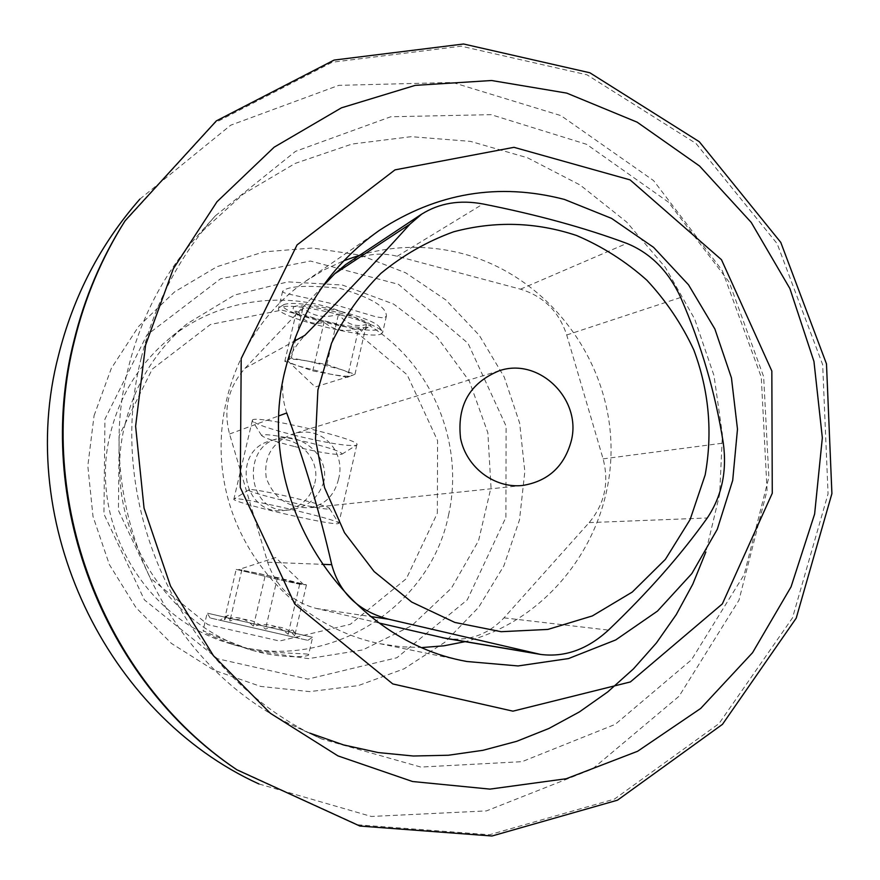 <?xml version="1.0" encoding="UTF-8"?>
<svg xmlns="http://www.w3.org/2000/svg" width="880" height="880" viewBox="0 0 880 880"><rect width="100%" height="100%" fill="white"/><g stroke="black" fill="none" stroke-linecap="round" stroke-linejoin="round"><path stroke-width="0.66" stroke-dasharray="4.4 3.3" d="M385.231 317.207L386.408 315.953C386.287 306.713 370.711 297.495 339.691 288.288C306.944 284.977 287.925 285.978 282.623 291.28L283.393 292.457L286.594 293.601L329.12 302.984L376.178 316.877L381.689 317.691L385.231 317.207M340.956 314.974C308.726 307.142 288.222 304.59 279.422 307.329L278.652 308.143C273.053 316.426 370.26 340.681 381.403 333.861L382.558 331.914C379.643 327.36 365.783 321.706 340.956 314.974M337.788 523.71L338.822 523.336C342.012 520.311 236.236 495.693 234.036 498.971L233.893 499.07C229.581 501.743 327.844 524.997 337.788 523.71M295.328 435.501C269.555 428.956 255.222 424.028 252.329 420.728L252.351 420.332C252.384 413.721 363.572 439.868 356.818 444.873L355.773 445.412C346.291 446.16 326.15 442.86 295.328 435.501M338.459 479.402C346.291 452.397 322.509 424.545 293.282 433.895C272.448 441.793 263.439 456.489 266.266 477.994C273.636 497.794 287.771 507.727 308.693 507.782C324.357 505.45 334.268 495.99 338.459 479.402M323.785 481.822C318.461 498.069 307.34 507.397 290.411 509.817C247.137 516.054 240.834 447.81 276.375 439.087C299.728 431.2 330.275 455.697 323.785 481.822M307.802 654.214C302.379 653.004 262.944 654.181 234.3 644.82C213.818 637.373 203.412 632.588 203.104 630.476C205.788 632.368 221.408 638.737 249.953 649.55C279.939 659.23 309.969 656.986 308.594 654.698L307.802 654.214M207.636 613.228L312.62 637.285L207.636 613.228M446.072 638.44C468.765 641.542 488.07 634.678 503.987 617.859L589.149 522.61C604.648 504.009 609.301 482.768 603.108 458.876L566.709 334.994C558.976 311.509 543.565 296.23 520.476 289.179L397.243 256.267C378.785 251.691 361.581 254.463 345.631 264.594M322.41 286.737L245.003 368.324C228.261 387.266 223.113 409.167 229.548 434.016L267.663 562.254C275.825 586.52 292.039 601.92 316.294 608.454L379.412 623.095M286.715 412.984C277.563 384.439 283.591 358.578 304.799 335.39M505.912 517.363L506.099 426.129L467.984 343.244L398.508 284.339L310.431 261.041L220.561 278.773L146.872 335.027L104.918 419.155L103.939 514.052L144.386 599.863L217.558 658.768L307.912 679.118L396.935 657.734L467.269 599.852L505.912 517.363M125.103 424.094C135.256 383.669 155.947 350.207 187.198 323.697L234.52 295.042L287.848 281.864L342.43 285.043L393.613 304.062L437.118 337.106L469.392 381.271L487.861 432.817L491.007 487.476L478.555 540.738L451.429 588.148L411.763 625.669L362.758 649.935L308.517 658.636L253.77 650.76C161.348 625.042 100.353 518.749 125.103 424.094M448.525 515.207C464.552 444.103 432.806 366.102 371.448 326.81C310.211 287.419 225.467 291.775 168.465 339.317C139.326 364.045 120.021 395.208 110.572 432.817C87.505 520.872 144.232 619.696 230.417 643.709C324.137 674.102 429.66 609.796 448.525 515.207M314.765 483.318C321.684 457.908 294.855 432.289 270.149 440.902C230.329 451.088 243.672 516.648 284.306 510.466C300.146 507.914 310.299 498.861 314.765 483.318M437.338 513.183L437.58 440.682L407.187 374.858L351.78 328.262L281.71 310.101L210.441 324.478L152.229 369.171L119.174 435.644L118.426 510.444L150.282 578.094L208.01 624.69L279.521 641.014L350.251 624.349L406.373 578.633L437.338 513.183M124.223 222.189L215.028 122.782L332.255 62.227L461.219 46.189L586.96 74.8L695.948 143.418L777.15 243.683L822.668 364.672L828.058 493.823L792.506 617.859L719.004 723.613L614.449 799.095L489.478 834.746L357.907 824.813L235.466 768.812M141.306 357.709C154.605 303.71 179.278 256.421 215.336 215.842L295.537 151.349L390.786 116.754L491.106 114.664L586.608 144.32L668.382 202.103L729.157 282.095L763.653 376.684L768.867 477.235L744.194 574.607L691.515 659.758L615.197 724.383L522.038 761.673L420.849 767.063L321.816 739.046C184.547 677.666 102.773 507.309 141.306 357.709M309.892 733.139L298.078 727.892C168.608 669.955 91.718 509.828 128.029 369.039C140.558 318.208 163.834 273.658 197.835 235.378L243.056 194.205L295.196 163.405L352.033 144.045L411.246 136.675L470.481 141.383L527.494 157.773L580.173 185.042L626.637 222.035L665.258 267.278L694.705 319.077L713.977 375.518L722.414 434.566L719.686 494.109L705.848 552.002M139.909 199.078L230.703 125.191L338.789 85.349L452.639 82.467L560.945 115.621L653.576 180.598L722.326 270.644L761.277 377.168L767.052 490.446L738.969 600.193L679.107 696.201L592.372 769.054L486.453 810.898L371.393 816.475L258.94 783.959M94.061 415.657L111.353 368.291L138.688 326.337L174.548 291.907L216.964 266.706L263.703 251.878L312.345 248.017L360.459 255.167L405.702 272.833L445.94 300.014L479.292 335.335L504.24 377.058L519.662 423.192L524.832 471.559L519.497 519.882L503.866 565.884L478.61 607.354L444.84 642.257L404.096 668.811L358.303 685.597L309.683 691.614L260.656 686.422L213.752 670.12L171.435 643.423L135.993 607.618L109.362 564.553L93.005 516.461L87.824 465.938L94.061 415.657M359.821 255.167C394.361 245.19 428.923 244.761 463.518 253.891C548.295 276.639 610.577 359.634 611.039 448.184C611.886 536.734 550.407 619.883 465.08 641.663M422.499 647.515L401.093 646.811L379.819 643.687C304.513 628.386 240.922 564.454 225.049 486.299C209.11 408.155 242.66 324.456 305.998 280.94L324.357 269.753L343.783 260.733M328.812 508.948L329.571 508.596C331.716 505.912 250.943 487.091 248.853 489.797C242.792 491.59 321.123 510.312 328.812 508.948M306.977 640.145L210.177 617.991L306.977 640.145M220.341 620.312L298.034 638.099L220.341 620.312M236.192 569.382L282.282 580.404L299.673 584.232L306.438 584.859L277.453 577.577L239.008 569.558L259.611 573.65L303.028 584.54L282.282 580.404L236.192 569.382L224.433 619.685C235.653 615.45 245.322 617.661 253.429 626.329C266.354 622.49 277.915 625.141 288.123 634.271C290.345 630.542 292.072 629.31 293.315 630.553L294.701 635.789C286.682 626.978 276.947 624.745 265.507 629.101C255.2 619.74 243.331 617.023 229.922 620.95C229.757 616.803 229.031 614.944 227.711 615.384L219.956 620.224M224.433 619.685L227.711 615.384M241.868 569.745L229.922 620.95M264.99 576.587L253.429 626.329M299.673 584.232L288.123 634.271M306.438 584.859L294.701 635.789M277.453 577.577L265.507 629.101M293.59 306.999C300.421 300.828 380.897 321.629 369.325 326.524C362.868 331.793 294.217 315.447 293.073 308.341L293.59 306.999M341.077 311.476C311.333 304.238 292.358 301.906 284.163 304.469C270.49 312.07 384.791 339.284 379.566 327.217C376.827 322.949 364.001 317.702 341.077 311.476M294.701 446.567C320.111 452.595 335.841 455.147 341.869 454.223C342.782 452.298 331.925 448.426 309.276 442.607C280.368 435.842 264.44 433.433 261.514 435.38C263.648 437.778 274.703 441.507 294.701 446.567M347.424 377.3L312.774 370.898L284.79 361.361L291.269 358.05L326.821 364.573L354.97 374.286L351.164 375.804C353.254 374.726 349.855 372.603 340.978 369.457L308.99 361.306C297.528 359.271 290.532 358.743 288.002 359.722L287.738 360.899C288.871 362.241 292.578 364.001 298.859 366.157L330.055 374.088C340.923 376.046 347.897 376.651 350.977 375.87L347.424 377.3L358.721 328.35C345.73 332.596 334.18 330.561 324.082 322.234C313.511 325.237 304.249 321.871 296.285 312.158L297.253 314.908L298.441 315.018L302.962 307.989C313.159 316.503 324.995 318.571 338.492 314.204C346.368 324.093 355.685 327.525 366.443 324.489L361.581 331.243L369.325 326.524M358.721 328.35L361.581 331.243M312.774 370.898L324.082 322.234M284.79 361.361L296.285 312.158M291.269 358.05L302.962 307.989M326.821 364.573L338.492 314.204M354.97 374.286L366.443 324.489M397.243 256.267L483.021 203.973M520.476 289.179L626.813 243.397M245.003 368.324L293.7 341.506M229.548 434.016L279.07 415.8M267.663 562.254L321.959 564.311M316.294 608.454L370.744 616.561M503.987 617.859L608.432 630.113M589.149 522.61L707.278 517.979M603.108 458.876L723.305 443.091M566.709 334.994L680.68 297.462M282.612 291.269L278.652 308.143M386.43 315.964L382.536 332.893M252.351 420.332L233.893 499.07M356.818 444.873L338.767 523.457M210.177 617.991L207.152 613.129L203.093 630.465M307.78 640.332L312.62 637.285L308.616 654.698M187.198 323.697L168.465 339.317M253.77 650.76L249.931 649.605M234.278 644.875L230.417 643.709M215.336 215.842L197.835 235.378M321.816 739.046L298.078 727.892M379.819 643.687L466.906 661.507M305.998 280.94L379.181 230.505M499.202 370.777L293.26 433.818M522.544 485.474L308.704 507.903M276.353 438.999L270.149 440.902M290.411 509.828L284.306 510.466M248.853 489.797L234.036 498.971M329.571 508.596L338.822 523.336M293.326 630.553L298.034 638.099M303.567 584.518L275.638 557.568L238.7 569.558M284.163 304.469L279.422 307.329M379.566 327.217L382.558 331.914M341.869 454.223L356.444 445.181M261.514 435.38L252.329 420.728M297.231 314.919L293.073 308.341M287.738 360.899L315.227 386.98L350.977 375.87"/><path stroke-width="1.32" d="M379.412 623.095L446.072 638.44L540.474 654.412C564.751 657.525 587.4 649.429 608.432 630.113C647.922 592.383 680.867 555.005 707.278 517.979C721.787 496.309 727.133 471.339 723.305 443.091C715.429 393.03 701.217 344.487 680.68 297.462C668.415 271.029 650.452 253.011 626.813 243.397C584.903 227.821 536.976 214.676 483.021 203.973C459.822 199.65 439.351 203.06 421.608 214.203L409.882 224.235C378.884 258.665 343.86 295.713 304.799 335.39L293.7 341.506M421.586 214.181L345.631 264.594L334.697 273.779L322.41 286.737M540.485 654.401L388.905 619.267C358.633 611.347 339.57 593.153 331.716 564.685C320.089 513.81 305.085 463.243 286.715 412.984L279.07 415.8M241.208 358.534L297.055 244.926L394.999 169.873L513.975 147.323L630.08 179.883L721.479 259.71L771.837 371.03L772.266 493.251L722.337 603.911L630.377 681.945L512.952 711.161L392.788 683.936L294.789 604.109L240.251 487.421L241.208 358.534M285.263 369.71C299.981 310.761 331.287 264.363 379.181 230.505C436.876 192.742 498.608 182.38 564.388 199.419L611.534 218.372L653.554 247.324L688.523 284.812L714.879 329.01L731.445 377.872L737.484 429.121L732.699 480.392L717.266 529.331L691.823 573.606L657.47 611.105L615.725 639.936L568.513 658.57L518.078 665.94L466.906 661.507C342.452 639.573 252.329 497.068 285.263 369.71M145.585 345.004L135.608 426.272L144.045 508.123L170.489 586.003L213.4 655.644L270.314 713.251L337.942 755.887L412.5 781.506L489.94 789.118L566.247 778.734L637.615 751.267L700.667 708.466L752.554 652.696L791.065 586.828L814.627 514.052L822.338 437.778L813.956 361.471L789.91 288.585L751.223 222.409L699.567 166.034L637.153 122.177L566.742 93.115L491.568 80.509L415.195 85.371L341.451 107.833L274.164 147.18L217.03 201.707L173.305 268.785L145.585 345.004M74.679 339.834C85.173 297.055 102.003 257.345 125.147 220.715L216.359 120.879L334.081 60.082L463.584 44L589.842 72.765L699.259 141.691L780.78 242.396L826.485 363.891L831.908 493.592L796.224 618.145L722.458 724.361L617.485 800.184L491.997 836L359.876 826.045L236.907 769.802C103.224 680.075 34.034 498.663 74.679 339.834M236.907 769.802L235.466 768.812C102.377 679.47 33.506 498.894 73.964 340.78C84.414 298.188 101.167 258.654 124.223 222.189L125.147 220.715M705.848 552.002L692.802 584.144L676.269 614.592L656.414 642.95L633.468 668.866L607.695 691.955L579.403 711.92L548.933 728.464L516.67 741.323L483.021 750.299L448.415 755.238L413.325 756.008L378.213 752.565L343.574 744.92L309.892 733.139M258.94 783.959C105.457 714.098 14.663 523.204 58.41 355.784C73.249 296.34 100.419 244.101 139.909 199.078M465.08 641.663L443.982 645.799L422.499 647.515M343.783 260.733L359.821 255.167M705.166 474.936C712.8 432.311 709.016 390.654 693.814 349.954C681.802 324.148 666.149 300.894 646.855 280.203C625.779 261.393 602.349 246.499 576.565 235.499C536.008 222.013 495.033 220.781 453.673 231.781C427.218 241.351 402.985 255.2 380.963 273.317C360.712 293.601 344.245 316.866 331.562 343.123L317.9 389.994L315.502 439.142L324.544 487.663L344.487 532.686L374.143 571.56L411.686 602.052L454.872 622.446L501.149 631.697L547.855 629.431L592.372 615.923L632.258 592.075L665.412 559.339L690.118 519.563L705.166 474.936M571.263 440.957C564.267 466.499 548.02 481.338 522.544 485.474C494.439 488.609 466.312 467.357 460.57 438.372C456.874 405.427 469.755 382.899 499.202 370.777C538.978 356.917 582.142 399.289 571.263 440.957M334.697 273.779L409.882 224.235M321.959 564.311L331.716 564.685M370.744 616.561L388.905 619.267M442.354 637.703L536.558 653.609"/></g></svg>
